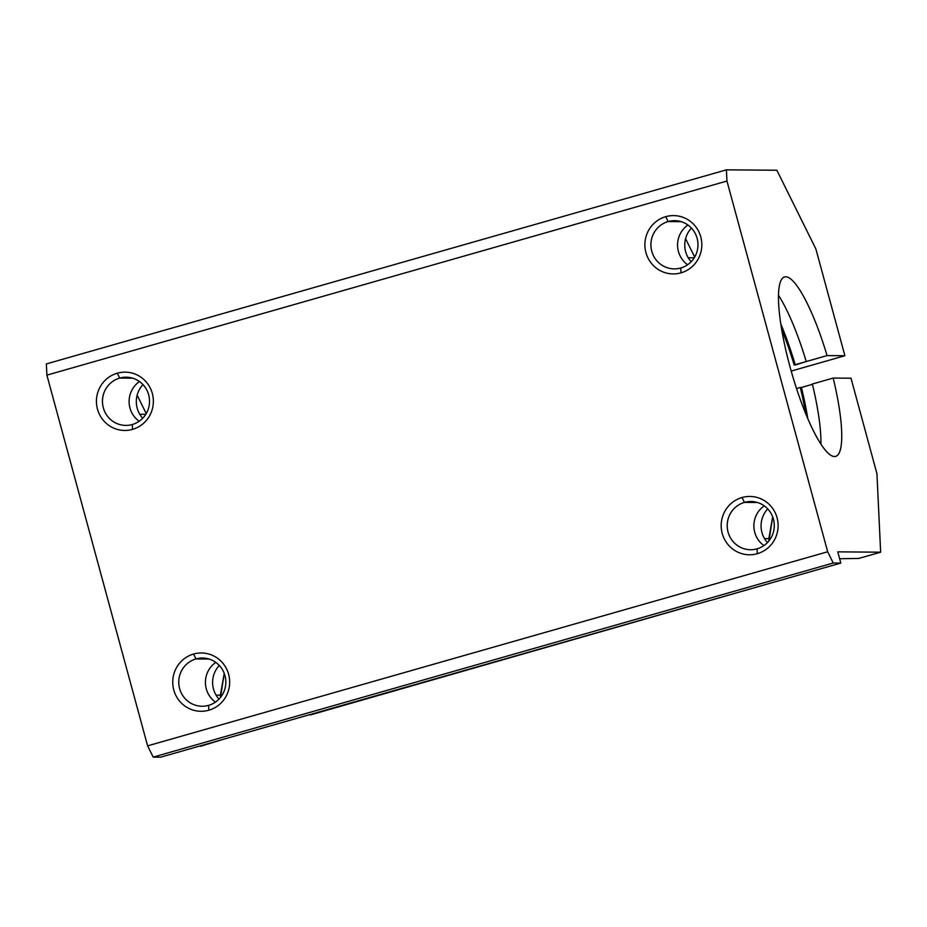 <?xml version="1.0" encoding="UTF-8"?>
<svg xmlns="http://www.w3.org/2000/svg" width="927" height="927" viewBox="0 0 927 927"><rect width="100%" height="100%" fill="white"/><g stroke="black" fill="none" stroke-linecap="round" stroke-linejoin="round"><path stroke-width="1.39" d="M789.931 366.501A93.291 19.397 74.1 0 0 835.714 456.385A93.291 19.397 74.1 0 0 833.188 378.065L812.342 384.01A93.291 19.397 -105.9 0 1 820.928 444.045A93.291 19.397 74.1 0 0 812.342 384.01L833.188 378.065L850.998 378.204L876.942 473.697L880.65 552.191L837.765 551.843L840.824 563.071L160.742 757.162L153.175 757.104L147.602 745.853L46.883 375.134L46.35 363.929L726.42 169.838L776.872 170.244L815.899 249.027L844.891 355.736L827.081 355.597L794.172 364.983A93.291 19.397 74.1 0 0 781.6 329.108A93.291 19.397 -105.9 0 1 794.172 364.983L795.32 364.995A98.54 20.487 74.1 0 0 780.754 323.836A98.54 20.487 -105.9 0 1 795.32 364.995L806.235 361.542A93.291 19.397 74.1 0 0 778.448 295.238A93.291 19.397 -105.9 0 1 806.235 361.542L827.081 355.597A93.291 19.397 74.1 0 0 784.509 276.953A93.291 19.397 74.1 0 0 789.931 366.501A93.291 19.397 -105.9 0 1 784.474 276.964A93.291 19.397 -105.9 0 1 827.081 355.597L844.891 355.736L791.194 371.067L844.891 355.736L815.899 249.027L776.872 170.244L726.42 169.838L46.35 363.929L46.883 375.134L147.602 745.853L153.175 757.104L833.246 563.013L827.672 551.762L147.602 745.853L827.672 551.762L726.953 181.043L46.883 375.134L726.953 181.043L726.42 169.838L726.953 181.043L827.672 551.762L833.246 563.013L153.175 757.104L160.742 757.162L840.824 563.071L833.246 563.013L840.824 563.071L837.765 551.843L880.65 552.191L858.715 558.448L839.63 558.714L858.715 558.448L880.65 552.191L876.942 473.697L850.998 378.204L833.188 378.065A93.291 19.397 -105.9 0 1 833.211 456.351A93.291 19.397 -105.9 0 1 789.931 366.501M812.423 384.323L801.415 387.463A98.54 20.487 -105.9 0 1 807.788 418.54A98.54 20.487 74.1 0 0 801.415 387.463L812.423 384.323M805.714 413.616A93.291 19.397 74.1 0 0 800.279 387.451L796.525 388.529L800.279 387.451A93.291 19.397 -105.9 0 1 805.714 413.616M119.687 378.077L117.277 373.21A29.154 28.459 -89.5 0 0 97.474 409.12A29.154 28.459 -89.5 0 0 132.538 429.375L132.306 424.52A24.102 23.534 90.5 0 1 103.326 407.764A24.102 23.534 90.5 0 1 119.687 378.077A24.102 23.534 -89.5 0 0 125.794 425.4A24.102 23.534 -89.5 0 0 149.328 398.123A24.102 23.534 -89.5 0 0 119.687 378.077L132.677 378.181L119.687 378.077A24.102 23.534 90.5 0 1 148.668 394.832A24.102 23.534 90.5 0 1 132.306 424.52L132.538 429.375A29.154 28.459 -89.5 0 0 152.329 393.465A29.154 28.459 -89.5 0 0 117.277 373.21L119.687 378.077M139.166 421.275A24.102 23.534 90.5 0 1 139.479 381.542A24.102 23.534 -89.5 0 0 139.166 421.275M142.712 418.262A24.484 23.905 90.5 0 1 142.978 384.612A24.484 23.905 -89.5 0 0 142.712 418.262M744.439 502.399L742.029 497.521A29.154 28.459 -89.5 0 0 722.226 533.431A29.154 28.459 -89.5 0 0 757.289 553.697L757.058 548.842A24.102 23.534 90.5 0 1 728.077 532.086A24.102 23.534 90.5 0 1 744.439 502.399A24.102 23.534 -89.5 0 0 750.546 549.723A24.102 23.534 -89.5 0 0 774.08 522.446A24.102 23.534 -89.5 0 0 744.439 502.399L757.429 502.504L744.439 502.399A24.102 23.534 90.5 0 1 773.419 519.143A24.102 23.534 90.5 0 1 757.058 548.842L757.289 553.697A29.154 28.459 -89.5 0 0 777.081 517.787A29.154 28.459 -89.5 0 0 742.029 497.521L744.439 502.399M763.918 545.586A24.102 23.534 90.5 0 1 764.23 505.864A24.102 23.534 -89.5 0 0 763.918 545.586M767.463 542.573A24.484 23.905 90.5 0 1 767.73 508.923A24.484 23.905 -89.5 0 0 767.463 542.573M195.991 658.923L193.581 654.045A29.154 28.459 -89.5 0 0 173.778 689.955A29.154 28.459 -89.5 0 0 208.83 710.221L208.61 705.366A24.102 23.534 90.5 0 1 179.629 688.61A24.102 23.534 90.5 0 1 195.991 658.923A24.102 23.534 -89.5 0 0 202.098 706.247A24.102 23.534 -89.5 0 0 225.632 678.97A24.102 23.534 -89.5 0 0 195.991 658.923L208.981 659.027L195.991 658.923A24.102 23.534 90.5 0 1 224.971 675.667A24.102 23.534 90.5 0 1 208.61 705.366L208.83 710.221A29.154 28.459 -89.5 0 0 228.633 674.311A29.154 28.459 -89.5 0 0 193.581 654.045L195.991 658.923M215.47 702.121A24.102 23.534 90.5 0 1 215.782 662.388A24.102 23.534 -89.5 0 0 215.47 702.121M219.015 699.109A24.484 23.905 90.5 0 1 219.282 665.459A24.484 23.905 -89.5 0 0 219.015 699.109M668.135 221.553L665.725 216.675A29.154 28.459 -89.5 0 0 645.934 252.596A29.154 28.459 -89.5 0 0 680.986 272.851L680.754 267.996A24.102 23.534 90.5 0 1 651.774 251.24A24.102 23.534 90.5 0 1 668.135 221.553A24.102 23.534 -89.5 0 0 674.242 268.876A24.102 23.534 -89.5 0 0 697.776 241.599A24.102 23.534 -89.5 0 0 668.135 221.553L681.125 221.657L668.135 221.553A24.102 23.534 90.5 0 1 697.116 238.309A24.102 23.534 90.5 0 1 680.754 267.996L680.986 272.851A29.154 28.459 -89.5 0 0 700.777 236.941A29.154 28.459 -89.5 0 0 665.725 216.675L668.135 221.553M687.614 264.751A24.102 23.534 90.5 0 1 687.927 225.018A24.102 23.534 -89.5 0 0 687.614 264.751M691.16 261.738A24.484 23.905 90.5 0 1 691.426 228.088A24.484 23.905 -89.5 0 0 691.16 261.738M685.586 238.679L694.682 257.057L685.586 238.679M200.58 746.281L222.492 739.549L200.58 746.281M694.23 257.81L688.228 257.764L694.23 257.81M145.782 414.334L139.78 414.288L145.782 414.334M310.267 714.972L770.94 583.013L310.267 714.972M146.234 413.581L137.138 395.203L146.234 413.581M220.499 697.417L220.394 695.169L216.084 695.134L220.394 695.169L224.23 673.396L220.499 697.417M768.947 540.893L768.842 538.645L764.532 538.61L768.842 538.645L772.678 516.872L768.947 540.893M665.725 216.675A29.154 28.459 90.5 0 1 700.777 236.941A29.154 28.459 90.5 0 1 680.986 272.851A29.154 28.459 90.5 0 1 645.934 252.596A29.154 28.459 90.5 0 1 665.725 216.675M193.581 654.045A29.154 28.459 90.5 0 1 228.633 674.311A29.154 28.459 90.5 0 1 208.83 710.221A29.154 28.459 90.5 0 1 173.778 689.955A29.154 28.459 90.5 0 1 193.581 654.045M742.029 497.521A29.154 28.459 90.5 0 1 777.081 517.787A29.154 28.459 90.5 0 1 757.289 553.697A29.154 28.459 90.5 0 1 722.226 533.431A29.154 28.459 90.5 0 1 742.029 497.521M117.277 373.21A29.154 28.459 90.5 0 1 152.329 393.465A29.154 28.459 90.5 0 1 132.538 429.375A29.154 28.459 90.5 0 1 97.474 409.12A29.154 28.459 90.5 0 1 117.277 373.21"/></g></svg>
